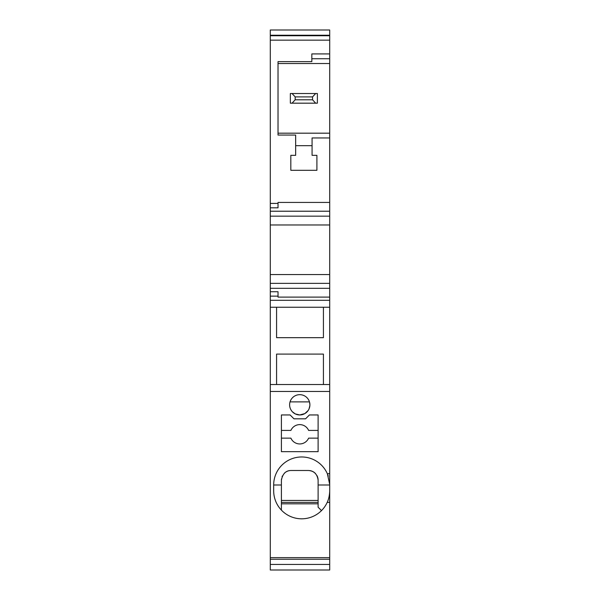 <?xml version="1.0" encoding="UTF-8"?>
<svg xmlns="http://www.w3.org/2000/svg" width="600" height="600" viewBox="0 0 600 600"><rect width="100%" height="100%" fill="white"/><g stroke="black" fill="none" stroke-linecap="round" stroke-linejoin="round"><path stroke-width="0.9" d="M329.707 35.745L270.293 35.745L270.293 30L329.707 30L329.707 40.162L270.293 40.162L270.293 203.415L278.025 203.415L278.025 207.81L270.293 207.81L270.293 211.222L329.707 211.222L329.707 40.162M270.293 291.728L278.025 291.728L278.025 296.123L270.293 296.123L270.293 216.165L329.707 216.165L329.707 211.222M329.707 216.165L329.707 297.105L278.025 297.105L329.707 297.105L329.707 391.47L270.293 391.47L270.293 570L329.707 570L329.707 484.47A21.255 21.255 121.4 0 0 329.707 484.47L329.707 391.47M278.025 133.178L329.707 133.178L329.707 131.43M278.025 296.123L278.025 297.105M270.293 296.123L270.293 300.308L329.707 300.308M278.025 202.433L329.707 202.433L278.025 202.433L278.025 203.415M329.707 137.955L312.075 137.955L312.075 155.34L316.905 155.34L316.905 170.31L290.82 170.31L290.82 155.34L290.82 170.31M329.707 53.91L311.835 53.91L311.835 61.635L278.025 61.635L278.025 135.053L295.65 135.053L295.65 155.34L290.82 155.34M270.293 35.745L270.293 40.162M270.293 35.235L329.707 35.235L270.293 35.258M316.905 155.34L316.905 170.31M290.34 103.177L290.34 93.517L317.385 93.517L315.653 93.517L312.555 96.892L295.17 96.892L295.17 99.795L292.072 103.177L290.34 103.177L290.34 93.517L292.072 93.517L295.17 96.892M278.025 63.517L329.707 63.517M292.072 103.177L317.385 103.177L317.385 93.517M315.653 103.177L312.555 99.795L312.555 96.892M292.072 93.517L315.653 93.517M270.293 288.315L329.707 288.315M312.555 99.795L295.17 99.795M312.075 145.68L295.65 145.68M311.835 58.74L329.707 58.74M270.293 300.308L270.293 391.47M270.293 216.165L270.293 211.222M270.293 207.81L270.293 203.415M308.153 410.505L304.86 413.58L299.76 414.952A10.14 10.14 121.4 0 0 309.9 404.812A10.14 10.14 121.4 0 0 299.76 394.673A10.14 10.14 121.4 0 0 289.612 404.812A10.14 10.14 121.4 0 0 299.76 414.952L295.327 413.94L292.343 411.735M281.407 414.952L290.1 414.952L293.962 418.822L305.558 418.822L309.42 414.952L318.112 414.952L318.112 451.665L281.407 451.665L281.407 414.952M270.293 557.632L329.707 557.632M329.707 502.38L327.195 502.38C328.635 499.478 329.468 495.787 329.7 491.31A28.013 28.013 121.4 0 0 329.707 490.785M329.707 473.4L327.42 473.918A28.013 28.013 121.4 0 0 273.675 484.987L273.675 490.785A28.013 28.013 121.4 0 0 327.195 502.38M291.87 411.188L291.067 410.048M291.067 410.04L290.513 408.982M290.002 407.588L289.77 406.582M309.9 404.595L309.472 401.88L290.048 401.88M309.877 405.54L309.06 408.862M318.112 430.41L308.61 430.41A9.66 9.66 120.3 0 0 290.903 430.41L281.407 430.41M281.407 438.143L290.903 438.143A9.66 9.66 120.3 0 0 308.61 438.143L318.112 438.143M270.293 384.525L329.707 384.525M321.502 510.592L318.112 507.21L318.112 484.987L329.707 484.987A28.013 28.013 121.4 0 0 329.7 484.47L327.42 473.918A28.013 28.013 -59.1 0 1 328.26 476.107M328.118 500.092L327.892 500.692M318.112 480.158L318.112 484.987L318.112 480.158C317.265 474.105 314.048 470.888 308.452 470.498L291.067 470.498L308.452 470.498M281.407 480.158L281.407 484.987L281.407 480.158C282.645 473.73 285.862 470.513 291.067 470.498M273.675 484.987L281.407 484.987L281.407 510.105M281.407 503.827L318.112 503.827M318.112 502.38L281.407 502.38L318.112 502.38M281.407 500.445L318.112 500.445L281.407 500.445M318.105 479.76A9.66 9.66 179.3 0 0 316.928 475.53M315.51 473.565A9.66 9.66 179.3 0 0 309.697 470.58M289.657 470.603A9.66 9.66 179.3 0 0 288.42 470.873M287.94 471.022A9.66 9.66 179.3 0 0 284.407 473.168M282.33 476.033A9.66 9.66 179.3 0 0 282.075 476.618M281.468 479.055A9.66 9.66 179.3 0 0 281.415 479.76M323.423 384.525L323.423 354.097L276.577 354.097L276.577 384.525M323.423 307.245L323.423 337.673L276.577 337.673L276.577 307.245M270.293 307.245L329.707 307.245M270.293 564.428L329.707 564.428M270.293 559.252L329.707 559.252M270.293 224.978L329.707 224.978M270.293 274.56L329.707 274.56M270.293 283.365L329.707 283.365"/></g></svg>

